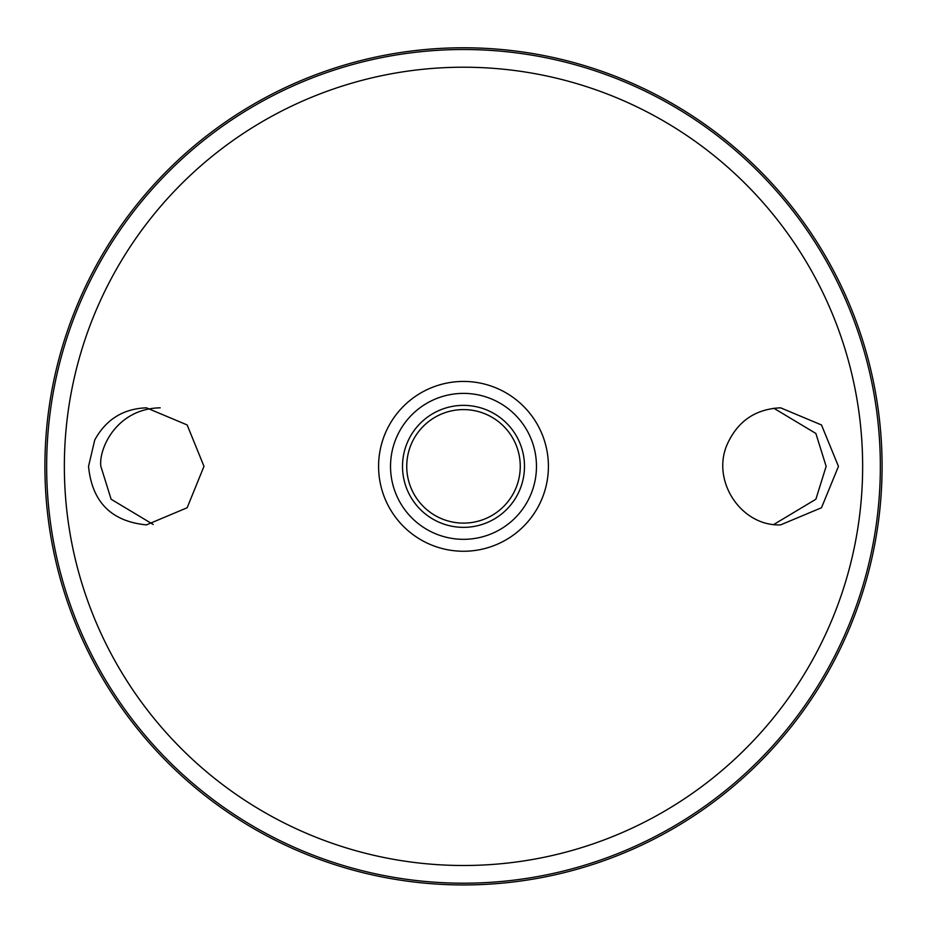 <?xml version="1.0" encoding="UTF-8"?>
<svg xmlns="http://www.w3.org/2000/svg" width="927" height="927" viewBox="0 0 927 927"><rect width="100%" height="100%" fill="white"/><g stroke="black" fill="none" stroke-linecap="round" stroke-linejoin="round"><path stroke-width="1.39" d="M463.5 405.366A60.997 60.997 0 0 1 516.327 496.849A60.997 60.997 0 0 1 410.673 496.849A60.997 60.997 0 0 1 463.5 405.366M463.5 393.384A72.978 72.978 0 0 1 526.698 502.84A72.978 72.978 0 0 1 400.302 502.84A72.978 72.978 0 0 1 463.5 393.384M94.751 439.977C106.014 419.444 123.221 408.726 146.408 407.822L187.15 424.948L203.986 466.339L187.15 507.753L146.408 524.891C111.286 521.426 91.993 501.913 88.54 466.351L94.751 439.977M727.359 444.01C737.869 421.043 755.609 408.981 780.592 407.822L821.484 424.96L838.46 466.385L821.484 507.753L780.592 524.879C741.044 526.478 710.882 480.568 727.359 444.01M463.5 47.775A418.575 418.575 0 0 1 826.003 675.644A418.575 418.575 0 0 1 100.997 675.644A418.575 418.575 0 0 1 463.5 47.775A418.575 418.575 0 0 1 826.003 675.644A418.575 418.575 0 0 1 100.997 675.644A418.575 418.575 0 0 1 463.5 47.775M160.209 407.822C116.281 408.622 98.482 449.236 100.858 466.351L111.124 499.247L153.21 524.473M773.79 524.473L815.876 499.247L826.142 466.351L815.876 433.465L773.79 408.228M463.5 409.595A56.756 56.756 0 0 1 512.654 494.728A56.756 56.756 0 0 1 414.346 494.728A56.756 56.756 0 0 1 463.5 409.595M417.382 499.444A56.756 56.756 0 0 1 417.382 433.268M509.618 433.268A56.756 56.756 0 0 1 509.618 499.444M463.5 381.437A84.913 84.913 0 0 1 537.034 508.807A84.913 84.913 0 0 1 389.966 508.807A84.913 84.913 0 0 1 463.5 381.437M463.5 67.219A399.131 399.131 0 0 1 809.167 665.922A399.131 399.131 0 0 1 117.833 665.922A399.131 399.131 0 0 1 463.5 67.219M463.5 49.513A416.837 416.837 0 0 1 824.497 674.775A416.837 416.837 0 0 1 102.503 674.775A416.837 416.837 0 0 1 463.5 49.513"/></g></svg>

